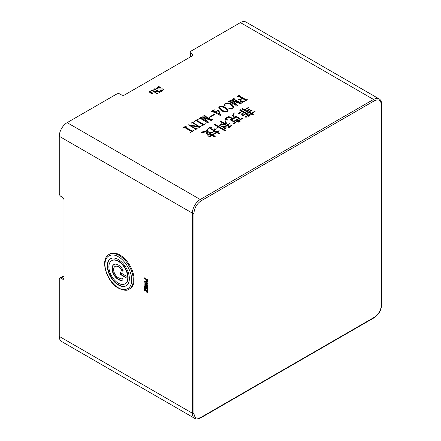 <?xml version="1.0" encoding="UTF-8"?>
<svg xmlns="http://www.w3.org/2000/svg" width="441" height="441" viewBox="0 0 441 441"><rect width="100%" height="100%" fill="white"/><g stroke="black" fill="none" stroke-linecap="round" stroke-linejoin="round"><path stroke-width="0.66" d="M129.935 288.717A20.049 11.576 -120 0 0 129.935 265.565A20.049 11.576 -120 0 0 109.886 253.988L109.098 254.44A20.049 11.576 60 0 1 129.147 266.017A20.049 11.576 60 0 1 129.147 289.169L129.935 288.717M129.362 278.629A15.595 9.002 60 0 1 126.132 285.768A15.595 9.002 60 0 1 110.537 276.761A15.595 9.002 60 0 1 110.537 258.757A15.595 9.002 60 0 1 122.554 262.935A15.595 9.002 60 0 1 129.362 278.629M110.697 258.669A15.595 9.002 -120 0 0 110.851 276.579A15.595 9.002 -120 0 0 126.291 285.674M111.81 260.598A13.368 7.718 60 0 1 111.97 260.504A13.368 7.718 60 0 1 122.267 264.082A13.368 7.718 60 0 1 128.105 277.538A13.368 7.718 60 0 1 125.332 283.657A13.368 7.718 60 0 1 125.172 283.745M127.785 277.72A13.368 7.718 60 0 1 125.018 283.839A13.368 7.718 60 0 1 111.65 276.121A13.368 7.718 60 0 1 111.65 260.686A13.368 7.718 60 0 1 121.953 264.264A13.368 7.718 60 0 1 127.785 277.72M121.562 278.111A1.114 0.645 60 0 1 122.664 278.778A1.114 0.645 60 0 1 122.659 280.052A1.114 0.645 60 0 1 122.637 280.063A8.914 5.143 60 0 1 113.806 274.699A8.914 5.143 60 0 1 113.877 264.545A8.914 5.143 60 0 1 122.852 269.793A1.114 0.645 60 0 1 122.846 271.066A1.114 0.645 60 0 1 121.722 270.41A6.681 3.859 -120 0 0 114.996 266.474A6.681 3.859 -120 0 0 114.936 274.093A6.681 3.859 -120 0 0 121.562 278.111M125.404 277.444L120.68 274.589A1.114 0.645 60 0 1 119.969 273.607A1.114 0.645 60 0 1 120.139 272.725A1.114 0.645 60 0 1 120.718 272.792L125.442 275.647A1.114 0.645 60 0 1 126.154 276.628A1.114 0.645 60 0 1 125.977 277.51A1.114 0.645 60 0 1 125.404 277.444L125.718 277.262L120.994 274.407L120.68 274.589M114.043 264.457A8.914 5.143 -120 0 0 114.103 274.495A8.914 5.143 -120 0 0 122.752 279.969M121.722 270.41L122.036 270.228A6.681 3.859 -120 0 0 115.31 266.292A6.681 3.859 -120 0 0 115.156 266.386M122.036 270.228A1.114 0.645 -120 0 0 122.978 270.934M120.321 272.67A1.114 0.645 -120 0 0 120.994 274.407M125.718 277.262A1.114 0.645 -120 0 0 126.115 277.383M144.554 281.898L146.037 281.981L147.487 283.591L146.037 283.524L144.554 281.898L144.852 281.507M147.608 283.519L147.415 283.861M146.109 290.806L146.109 290.343L147.3 291.032L147.443 291.534L146.787 291.931L146.109 290.806M147.575 291.462L146.787 291.931M146.743 281.242L146.021 279.478L147.3 280.217L147.443 280.79L146.743 281.242L147.338 281.286M218.35 110.493L219.91 114.406L215.743 112.003L218.35 110.493M206.939 131.892L211.355 132.708L208.262 134.494L206.939 131.892L208.262 134.494M236.326 117.113L238.642 118.453L233.862 121.209L231.547 119.875L236.326 117.113M224.938 108.216L227.396 110.663L227.043 111.204C225.064 111.474 223.35 111.055 221.917 109.958L219.326 107.532L219.706 106.97C221.74 106.716 223.482 107.135 224.938 108.216M144.709 281.805L146.037 281.981M146.197 281.893L147.327 282.78M147.3 291.032L147.603 291.214M147.603 291.446L146.941 291.843L147.603 291.446M147.454 290.939L146.109 290.343M146.897 281.149L147.603 280.702M147.603 280.404L146.021 279.478M62.413 279.081L63.989 278.172A2.227 1.284 60 0 1 63.526 279.192A2.227 1.284 60 0 1 62.413 279.081L60.836 278.172L63.989 276.353A2.227 1.284 -120 0 0 62.876 276.242L59.722 278.062A2.227 1.284 60 0 1 60.836 278.172M215.743 112.003L219.954 114.384M190.799 53.069A2.227 1.284 180 0 1 190.148 52.159L190.148 55.798A2.227 1.284 0 0 0 190.799 56.707L190.799 53.069L192.375 53.978A2.227 1.284 180 0 1 193.026 54.888A2.227 1.284 180 0 1 192.375 55.798L192.375 53.978M208.262 134.676L211.355 132.708M231.547 119.875L233.862 121.391L238.642 118.453M221.917 109.958L219.326 107.532M227.396 110.663L227.043 111.204M227.043 111.386C225.059 111.65 223.35 111.237 221.917 110.14M190.148 52.159A2.227 1.284 180 0 1 190.799 51.25L240.422 22.601L373.538 99.457L200.253 199.497L67.137 122.648A11.141 6.433 120 0 0 59.259 136.291L59.259 193.588A2.227 1.284 60 0 0 60.836 196.317L62.413 197.226A2.227 1.284 60 0 1 63.989 199.955L63.989 278.172M192.375 55.798L124.638 94.909A2.227 1.284 180 0 1 121.484 94.909L119.913 93.999A2.227 1.284 180 0 0 116.76 93.999L67.137 122.648M147.454 284.136L146.032 283.921L147.382 284.186L147.619 283.668L146.032 281.579L144.67 281.314L144.422 281.821L146.032 283.921M144.802 288.249L144.582 287.719M144.582 286.788L144.582 286.319M146.219 287.637L144.709 286.804M146.373 288.723L145.855 288.42M147.3 288.293L146.191 287.653L147.3 288.293L147.443 289.169L146.886 289.638L147.575 289.908L147.537 287.786M147.04 289.55L147.603 289.081L147.04 289.55M147.575 289.781L147.062 289.621M146.12 290.977L144.709 290.972L145.999 291.077L146.825 292.3L147.349 292.389M146.335 291.529L147.421 292.333M144.758 289.423L144.582 289.059M146.136 290.327L144.852 289.439L145.977 290.266L145.977 290.751L144.422 290.525L144.554 291.066M144.764 290.851L144.582 290.547M147.603 286.452L145.337 285.498L147.575 286.683L147.575 285.972L145.282 284.566L147.575 285.746L147.443 284.936L144.422 283.905L146.362 285.586L144.422 284.969L147.575 287.604L147.575 286.975L145.337 285.498M147.603 285.514L145.282 284.522M145.298 284.517L144.654 283.993M147.603 287.356L147.559 286.981M145.365 285.481L144.659 284.941M147.393 281.606L146.263 280.812M144.582 278.712L144.582 278.243M146.048 279.462L144.698 278.718L145.888 279.407L146.021 279.985M59.259 136.291L192.375 213.141L192.375 413.234L59.259 336.384L59.259 279.081A2.227 1.284 60 0 1 59.722 278.062M236.023 106.077L236.095 105.62M232.953 101L240.433 103.723L241.795 102.94L240.516 102.88L234.017 99.131L234.199 98.602L233.873 98.415L232.468 99.225L233.691 99.313L239.502 102.67L231.266 99.925L236.304 104.688L230.345 101.248L230.604 100.675L230.285 100.487L228.311 101.628L229.59 101.684L236.095 105.438L235.863 105.989L236.189 106.176L237.671 105.322L232.953 101L237.545 105.393M234.061 98.685L234.017 99.313L234.061 98.867L234.017 99.313L240.516 103.062L241.64 103.029M232.627 99.319L234.039 98.696M231.387 100.035L239.502 102.67M230.384 100.807L230.345 101.43L230.384 100.989L230.345 101.43L236.393 104.633M228.471 101.717L230.45 100.769M216.018 133.006L216.018 133.403L216.018 132.824L216.608 132.482L218.433 133.535L218.295 133.926L219.932 133.612L217.248 132.118L219.386 130.878L218.659 130.878L216.972 131.958L214.596 130.586L216.007 128.981L214.635 128.822L214.05 130.271L210.467 128.259L214.05 130.453L214.635 129.004M209.271 128L209.569 127.443L211.983 127.08L209.569 127.262L209.266 127.912L213.687 130.795L212.871 132.322L214.144 131.06L216.338 132.328L214.469 133.403L216.018 133.403M212.959 132.339L213.687 130.795M214.784 133.403L216.338 132.328M218.361 133.915L218.433 133.535M217.248 132.118L219.932 133.794M214.596 130.586L216.972 132.14L219.072 131.06M214.646 129.004L215.809 129.141M213.587 113.05L214.662 112.251L213.433 112.957L213.758 113.144L214.988 112.438L220.274 115.487L220.743 115.217L218.438 110.068L215.417 111.816L213.659 110.823L215.417 111.997L218.438 110.25L218.764 110.437L220.687 115.25M214.05 110.415L213.946 111.149L214.05 110.233L214.552 109.947L214.227 109.759L211.195 111.512L213.19 111.402L214.662 112.251M211.355 111.601L214.392 110.035M206.89 122.901L206.961 122.438M203.819 117.819L211.3 120.542L212.661 119.759L211.382 119.704L204.883 115.95L205.065 115.421L204.74 115.233L203.34 116.049L204.558 116.132L210.368 119.489L202.132 116.744L207.171 121.507L201.212 118.067L201.476 117.493L201.151 117.312L199.178 118.447L200.457 118.502L206.961 122.256L206.73 122.807L207.055 122.995L208.538 122.14L203.819 117.819L208.417 122.212M204.927 115.503L204.883 116.132L204.927 115.685L204.883 116.132L211.382 119.886L212.507 119.847M203.494 116.137L204.911 115.514M202.254 116.854L210.368 119.489M201.25 117.626L201.212 118.249L201.25 117.808L201.212 118.249L207.259 121.451M199.338 118.535L201.316 117.587M239.777 110.217L240.097 109.748L247.825 114.213M238.515 113.475L241.85 111.369L238.206 113.469L239.893 113.497L239.893 112.813L242.12 111.523L243.901 112.549L240.94 114.258L242.445 114.285L242.445 113.706L244.171 112.709L245.736 113.607L242.318 115.581L243.912 115.608L243.912 114.974L246.006 113.767L246.414 114.186M239.893 112.995L239.893 113.497M241.244 114.263L243.901 112.549M242.445 113.888L242.445 114.285M242.627 115.586L245.736 113.607M243.912 115.156L243.912 115.608M223.543 127.868L226.398 128.066M222.407 124.5L225.423 124.533L223.185 124.583M224.822 126.49L226.652 125.25L224.513 126.484L226.106 126.506L226.106 125.878L226.928 125.404L229.226 126.732L227.771 127.89L229.171 128.017L231.823 125.079L229.728 126.341L227.517 125.062L230.02 123.618L229.204 123.618L227.291 124.88L225.406 120.845L225.081 121.523L225.693 124.009L220.478 120.944L220.114 121.523L225.423 124.533M226.106 126.06L226.106 126.506M227.771 128.072L229.226 126.732M227.517 125.062L229.728 126.523L231.69 125.183M225.081 121.617L225.406 121.027L227.291 125.062L229.706 123.8M220.202 121.573L220.478 121.126L225.693 124.009M218.791 126.595L222.115 123.783L221.294 123.838L218.521 126.44L214.695 124.18L214.332 124.753L218.063 126.859L216.514 128.171L218.108 128.039L217.926 127.41L218.339 127.014L224.028 130.304L223.89 130.751L225.483 130.409L218.791 126.595L225.483 130.591M214.42 124.797L214.695 124.362L218.521 126.622L221.294 124.02L221.884 123.982M216.751 128.155L218.063 126.859M217.926 127.41L218.058 128.044M223.951 130.734L224.028 130.304M149.019 92.114L149.212 91.844C150.364 91.656 150.745 91.871 150.348 92.5M197.16 119.985L197.116 120.432L197.16 119.985L198.207 119.384L197.882 119.197L194.216 121.314L196.361 120.867L202.86 124.621L202.816 125.068L201.769 125.674L202.094 125.861L205.76 123.745L203.615 124.186L197.116 120.614L197.16 120.167L197.116 120.614L203.615 124.368L205.6 123.833M194.371 121.402L198.048 119.472M201.923 125.768L202.816 125.25L202.86 124.621M185.507 126.898L185.463 127.344L191.962 131.098L193.952 130.564M182.717 128.133L186.394 126.203M190.269 132.493L191.162 131.98L191.207 131.534L191.162 131.98L190.115 132.399L190.44 132.587L192.734 131.071M247.136 114.892L247.412 114.5L248.553 115.156L250.918 113.789L248.553 114.974L247.412 114.318L247.048 114.842L247.914 115.338L244.816 117.13L246.409 117.152L246.409 116.523L248.184 115.498L248.845 115.878L248.625 116.275L250.279 115.917L248.823 115.129L251.188 113.761L251.844 114.142L251.717 114.544L253.327 114.208L251.828 113.398L255.107 111.501L254.286 111.501L251.557 113.238L250.416 112.582L250.146 113.161L250.918 113.607M245.124 117.135L247.914 115.338M246.409 116.705L246.409 117.152M248.741 116.253L248.845 115.878M248.823 115.129L250.279 116.099M251.783 114.528L251.844 114.142M251.828 113.398L253.327 114.39M250.212 113.199L250.416 112.764L251.557 113.42L254.788 111.683M156.886 88.167L157.536 88.999L163.027 88.85L157.536 88.999M156.461 88.294L158.606 86.684L160.342 87.412M160.226 90.449L162.723 90.499L163.231 89.755L162.723 90.317L160.226 90.449L161.555 91.254L163.55 89.661L163.027 88.85M161.643 91.122L161.555 91.436M193.059 122.537L193.015 122.984L199.514 126.738L200.727 126.65M191.388 123.127L193.268 122.234M188.384 124.864L198.759 126.49L188.224 124.77L195.413 128.921L195.005 129.577L195.33 129.764L197.199 128.684L195.738 128.733L190.473 125.591L199.525 127.344L200.887 126.556L199.514 126.556L193.015 122.802L193.423 122.146L193.103 121.959L191.229 123.039L192.684 122.984L198.759 126.49M195.165 129.671L195.413 128.921M190.385 125.646L195.738 128.915L197.044 128.778M150.839 93.238L151.103 92.935C152.244 92.731 152.614 92.957 152.206 93.608M155.067 88.806L155.039 89.121L155.1 88.531L153.788 89.286L154.808 89.247L158.997 91.739L151.687 90.499L156.715 93.404L156.66 93.994L157.966 93.238L156.941 93.272L153.259 91.072L159.592 92.296L160.546 91.75L159.587 91.745L155.039 89.303L155.067 88.988L155.039 89.303L159.587 91.926L160.392 91.838M153.948 89.374L155.166 88.751M151.842 90.587L159.058 91.7M156.588 93.955L156.715 93.586M153.198 91.111L156.941 93.453L157.812 93.327M220.842 125.944L221.217 126.473L223.741 126.297L220.886 125.861L222.876 126.402M210.28 136.319L210.28 136.765L210.28 136.137L211.923 135.189L213.648 136.186L213.56 136.66L215.197 136.297L212.556 134.825L214.789 133.535L214.061 133.535L212.286 134.665L210.401 133.579L212.678 132.261L211.63 132.554L206.906 131.457L208.521 128.077L206.063 131.39L201.603 131.964L201.383 132.785L206.041 131.848L207.347 135.122M208.582 134.808L209.762 133.943L211.647 135.034L208.643 136.765L210.28 136.765M208.957 136.765L211.647 135.034M213.598 136.655L213.648 136.186M212.556 134.825L215.197 136.478M210.401 133.579L212.286 134.847L214.475 133.717M206.906 131.457L211.63 132.735L212.364 132.443M201.383 132.967L201.603 132.146L206.063 131.572L208.389 128.232M233.102 115.437L234.915 117.797L236.051 117.135L234.915 117.615L233.096 115.349L234.27 112.879L232.368 115.57L234.276 117.979L233.002 118.717L229.789 116.859L228.223 116.744L225.764 118.16L225.031 119.318L227.721 119.924C226.613 119.467 226.189 118.943 226.442 118.348L228.267 117.295L229.469 117.356L232.413 119.059L231.271 119.715L230.726 119.401L230.362 119.924L233.107 121.457L232.958 121.843L234.27 121.815L234.226 121.314L236.321 120.106L237.682 120.999L232.903 123.756L234.678 123.783L234.678 123.05L237.908 121.181L238.796 121.799L238.746 122.24L240.279 121.865L238.504 120.84L243.239 118.105L242.418 118.105L238.272 120.658L236.911 119.765L239.915 118.453L235.869 116.115L235.555 116.667L236.051 116.953M232.374 115.658L234.331 113.078M225.031 119.5L225.764 118.342L228.223 116.926L229.789 117.041L233.002 118.899L234.276 117.979M226.178 118.778L226.442 118.348M226.442 118.53C226.189 119.125 226.613 119.649 227.721 120.106M230.456 119.974L230.726 119.583L231.271 119.897L232.413 119.059M233.03 121.843L233.107 121.457M234.226 121.314L234.254 121.815M233.212 123.761L237.682 120.999M234.678 123.232L234.678 123.783M238.768 122.234L238.796 121.799M238.504 120.84L240.279 122.047M236.911 119.765L238.272 120.84L242.919 118.287M235.632 116.711L235.869 116.297L239.915 118.635M248.316 107.946L244.628 109.947L242.192 108.486L241.872 108.96M248.515 113.128L248.553 112.769L248.465 113.139L249.964 112.797L248.785 112.163L252.291 110.14L251.469 110.14L248.509 112.008L246.949 111.104L250.047 109.318L249.226 109.318L246.673 110.945L244.898 109.919L248.63 107.764L247.814 107.764L244.628 109.765L242.192 108.304L241.784 108.91L248.553 112.769M248.785 112.163L249.964 112.979M246.949 111.104L248.509 112.19L251.971 110.322M244.898 109.919L246.673 111.126L249.727 109.5M209.315 117.262L214.502 114.583M218.664 107.918L219.386 106.965C221.784 106.292 223.923 106.601 225.798 107.896L228.091 110.217M238.234 99.197L240.56 99.346L242.065 98.293L240.56 99.164L238.074 99.104L240.775 100.664L241.095 100.476L240.428 99.853L242.39 98.481L245.268 100.146L245.218 100.587L243.939 101.325L240.461 101.59L242.616 102.461L247.39 99.71L246.017 99.705L239.518 95.951L239.882 95.322L239.557 95.135L237.346 96.414L238.763 96.386L242.065 98.293M240.439 99.942L240.94 100.565M240.433 101.81L243.939 101.507L245.218 100.769L245.268 100.146M239.562 95.504L239.518 96.132L239.562 95.686L239.518 96.132L246.017 99.886L247.23 99.798M237.506 96.502L239.722 95.41M224.221 104.793L225.037 103.701C227.484 102.759 229.739 102.985 231.795 104.385L233.934 106.854M224.695 104.919L225.208 106.061M228.901 108.365L232.611 108.172L233.228 107.218M147.3 287.94L144.422 285.966L144.422 288.138L145.155 288.8L144.554 286.898L146.065 287.576L146.065 288.177L145.591 288.447L146.666 289.07L146.191 287.653M144.554 286.898L144.857 286.7M146.191 288.105L145.657 288.342M147.575 289.098L146.886 289.638M146.98 292.212L147.575 291.727L147.575 290.525L147.3 290.685L144.422 288.706L144.554 289.638M145.888 280.063L146.759 281.601L147.322 281.661L147.575 279.71L144.698 278.365L144.422 277.874L144.422 278.894M59.259 336.384A11.141 6.433 120 0 0 61.569 341.483L194.679 418.333A11.141 6.433 120 0 1 192.375 413.234A1.114 0.645 180 0 0 193.952 413.234C194.393 417.919 196.758 419.286 201.041 417.324A1.114 0.645 60 0 1 200.809 417.836C198.18 419.148 196.14 419.314 194.679 418.333M236.095 105.438L236.045 106.066M214.635 128.822L214.646 129.103M210.71 128.524L210.71 128.342C210.572 127.851 211.057 127.471 212.171 127.184L211.983 127.08M206.961 122.256L206.917 122.885M246.414 114.373L247.825 114.032L240.097 109.566L239.684 110.167L241.85 111.369M226.398 127.884L223.559 127.664C223.989 128.425 224.949 128.54 226.442 128.017L226.398 128.028M223.185 124.401L222.391 124.351M222.407 124.401L222.821 124.875L225.649 124.665L226.652 125.25M150.348 92.318C150.745 91.689 150.364 91.474 149.212 91.662L149.83 92.467L150.629 91.954M192.734 130.889L191.962 130.916L185.463 127.162L185.507 126.716L186.554 126.109L186.229 125.922L182.563 128.039L184.707 127.598L191.207 131.352L191.162 131.798L191.207 131.352M185.463 127.344L185.507 126.716M201.041 417.324L374.321 317.283C378.604 314.295 380.969 310.205 381.41 305.001L381.41 104.914A1.114 0.645 0 0 0 381.741 104.456C381.564 101.524 380.682 99.672 379.106 98.9L245.99 22.05A11.141 6.433 120 0 0 240.422 22.601M157.536 88.817L156.875 88.073L157.371 87.478L160.447 87.268L158.606 86.502L156.456 88.194L157.084 89.076L162.718 89.104L163.231 89.755M161.555 91.254L161.643 90.94M193.015 122.984L193.059 122.355M152.206 93.426C152.614 92.775 152.244 92.549 151.103 92.753C150.635 93.222 150.844 93.492 151.737 93.564L152.481 93.045M151.103 92.935L150.816 93.145M156.715 93.404L156.687 93.9M201.603 131.964L201.724 132.399M207.435 134.759L207.259 135.128L208.582 135.1M209.161 117.174L209.591 117.422L214.662 114.495L214.232 114.241L209.161 117.174M221.051 110.459C222.909 111.738 225.015 112.053 227.369 111.391L228.124 110.305L225.798 107.714C223.918 106.419 221.779 106.105 219.386 106.783L218.659 107.825L221.051 110.459M224.96 106.11L225.368 106.033L224.69 104.826L225.428 103.795C227.506 103.205 229.364 103.519 230.985 104.732L233.234 107.124L232.611 107.99L228.796 108.326L231.15 109.208L232.842 108.232L233.939 106.766L231.795 104.203C229.739 102.803 227.484 102.577 225.037 103.519L224.221 104.704L224.96 106.11M231.15 109.208L231.437 108.795M381.41 104.914C380.969 100.223 378.604 98.861 374.321 100.818A1.114 0.645 -120 0 0 373.538 99.457A11.141 6.433 120 0 1 379.106 98.9M374.321 100.818L201.041 200.864C196.758 203.847 194.398 207.943 193.952 213.141L193.952 413.234M118.017 287.532C114.087 285.779 104.897 275.581 104.947 264.165C105.366 252.969 114.754 254.005 118.657 256.987C122.581 258.74 131.776 268.944 131.721 280.355C131.302 291.551 121.92 290.514 118.017 287.532M201.041 200.864A1.114 0.645 -120 0 0 200.253 199.497A11.141 6.433 120 0 0 192.375 213.141A1.114 0.645 0 0 0 193.952 213.141M374.321 317.283A1.114 0.645 60 0 1 374.095 317.79L200.809 417.836M381.41 305.001A1.114 0.645 0 0 0 381.741 304.549C381.305 310.183 378.758 314.598 374.095 317.79M129.147 289.169C127.3 290.928 123.656 290.547 118.227 288.034C107.119 282.356 99.335 259.38 109.098 254.44M111.97 260.504L111.65 260.686M125.332 283.657L125.018 283.839M115.31 266.292L114.996 266.474M381.741 104.456L381.741 304.549"/></g></svg>
